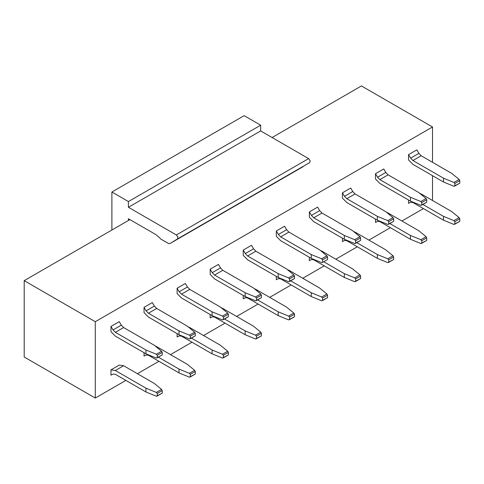 <?xml version="1.0" encoding="UTF-8"?>
<svg xmlns="http://www.w3.org/2000/svg" width="484" height="484" viewBox="0 0 484 484"><rect width="100%" height="100%" fill="white"/><g stroke="black" fill="none" stroke-linecap="round" stroke-linejoin="round"><path stroke-width="0.73" d="M128.417 201.562L260.67 125.205L244.142 115.664L111.889 192.015L128.417 201.562L128.417 207.285L176.357 234.964L177.882 237.009L177.549 238.89L170.719 243.113L302.972 166.756L177.549 238.89L309.802 162.533L310.135 160.652L308.611 158.613L176.357 234.964L308.611 158.613L260.67 130.934L128.417 207.285L260.67 130.934L260.67 125.205L128.417 201.562L111.889 192.015L244.142 115.664L260.67 125.205L260.67 130.934L308.611 158.613L310.135 160.652L309.802 162.533L170.719 243.113L177.549 238.89L177.882 237.009L176.357 234.964L128.417 207.285L128.417 201.562M111.889 230.027L111.889 192.015L111.889 230.027M155.691 234.486L128.417 218.744L155.691 234.486L159.054 237.251L155.691 234.486M128.417 220.48L128.417 218.744L128.417 220.377L129.833 219.561M170.719 243.113L168.831 243.706L160.627 238.969L159.054 237.251L160.627 238.969L168.831 243.706L170.616 243.174L302.972 166.756M272.099 137.529L361.439 85.952L432.521 126.99L432.521 162.303L432.521 126.99L361.439 85.952L272.099 137.529M24.2 357.01L24.2 280.653L128.514 220.432L24.2 280.653L24.2 357.01L95.287 398.048L95.287 321.697L24.2 280.653L95.287 321.697L432.521 126.99L95.287 321.697L95.287 398.048L24.2 357.01M432.521 175.668L432.521 200.485L432.521 175.668M214.545 275.063L222.809 270.29L220.51 267.894L212.246 272.667L214.539 275.063L245.134 292.723L255.528 296.976L260.761 293.951L253.404 287.95L222.809 270.29L214.539 275.063L212.246 272.667L210.177 269.164L210.177 274.458L214.545 278.881L245.134 296.541L214.545 278.881L210.177 274.458L210.177 269.164L212.246 272.667L220.51 267.894L222.809 270.29L253.404 287.95L260.761 293.951L261.427 295.131L261.427 297.672L261.427 295.131L260.761 293.951L255.528 296.976L245.134 292.723L245.134 296.541L255.528 300.794L245.134 296.541L245.134 292.723L214.539 275.063M247.602 255.976L255.873 251.202L253.574 248.806L245.309 253.58L247.602 255.976L278.197 273.635L288.591 277.883L293.824 274.864L286.467 268.862L255.873 251.202L247.602 255.976L245.309 253.58L243.24 250.077L243.24 255.37L247.608 259.793L278.197 277.453L247.608 259.793L243.24 255.37L243.24 250.077L245.309 253.58L253.574 248.806L255.873 251.202L286.467 268.862L293.824 274.864L294.49 276.043L294.49 278.584L294.49 276.043L293.824 274.864L288.591 277.883L278.197 273.635L278.197 277.453L288.591 281.706L278.197 277.453L278.197 273.635L247.602 255.976M288.93 232.114L319.525 249.774L326.888 255.776L321.654 258.795L322.592 259.817L322.592 262.358L321.654 262.612L311.26 258.365L321.654 262.612L322.592 262.358L322.592 259.817L321.654 258.795L311.26 254.548L280.666 236.882L278.373 234.492L286.637 229.718L284.568 226.216L286.637 229.718L288.93 232.114L280.666 236.882L311.26 254.548L321.654 258.795L326.888 255.776L319.525 249.774L288.93 232.114L286.637 229.718L278.373 234.492L280.666 236.882L288.936 232.114M326.888 255.776L327.547 256.95L327.547 259.497L327.547 256.95L326.888 255.776M311.26 258.365L280.672 240.705L311.26 258.365L311.26 254.548L311.26 258.365M313.729 217.794L321.993 213.027L319.7 210.631L311.436 215.404L313.729 217.794L344.324 235.46L354.718 239.707L359.951 236.688L352.588 230.686L321.993 213.027L313.729 217.794L311.436 215.404L309.367 211.901L309.367 217.189L313.735 221.618L344.324 239.278L313.735 221.618L309.367 217.189L309.367 211.901L311.436 215.404L319.7 210.631L321.993 213.027L352.588 230.686L359.951 236.688L360.61 237.862L360.61 240.409L360.61 237.862L359.951 236.688L354.718 239.707L344.324 235.46L344.324 239.278L354.718 243.525L344.324 239.278L344.324 235.46L313.729 217.794M346.792 198.706L355.056 193.933L352.763 191.543L344.499 196.31L346.792 198.706L377.387 216.372L387.781 220.619L393.014 217.6L385.651 211.599L355.056 193.933L346.792 198.706L344.499 196.31L342.43 192.813L342.43 198.101L346.792 202.524L377.387 220.19L346.792 202.524L342.43 198.101L342.43 192.813L344.499 196.31L352.763 191.543L355.056 193.933L385.651 211.599L393.014 217.6L393.673 218.774L393.673 221.321L393.673 218.774L393.014 217.6L387.781 220.619L377.387 216.372L377.387 220.19L387.781 224.437L377.387 220.19L377.387 216.372L346.792 198.706M379.855 179.618L388.12 174.845L385.827 172.449L377.562 177.223L379.855 179.618L410.45 197.284L420.844 201.532L426.077 198.513L418.714 192.511L388.12 174.845L379.855 179.618L377.562 177.223L375.493 173.726L375.493 179.013L379.855 183.436L410.45 201.102L379.855 183.436L375.493 179.013L375.493 173.726L377.562 177.223L385.827 172.449L388.12 174.845L418.714 192.511L426.077 198.513L426.737 199.686L426.737 202.233L426.737 199.686L426.077 198.513L420.844 201.532L410.45 197.284L410.45 201.102L420.844 205.349L410.45 201.102L410.45 197.284L379.855 179.618M412.919 160.531L421.183 155.757L418.89 153.361L410.626 158.135L412.919 160.531L443.513 178.191L453.907 182.444L459.134 179.425L451.778 173.423L421.183 155.757L412.919 160.531L410.626 158.135L408.55 154.638L408.55 159.926L412.919 164.348L443.513 182.014L412.919 164.348L408.55 159.926L408.55 154.638L410.626 158.135L418.89 153.361L421.183 155.757L451.778 173.423L459.134 179.425L459.8 180.599L459.8 183.146L459.8 180.599L459.134 179.425L453.907 182.444L443.513 178.191L443.513 182.014L453.907 186.261L443.513 182.014L443.513 178.191L412.919 160.531M115.355 332.326L123.62 327.553L121.327 325.157L113.056 329.931L115.355 332.326L145.95 349.993L156.344 354.24L161.571 351.221L154.214 345.219L123.62 327.553L115.355 332.326L113.056 329.931L110.987 326.434L110.987 331.721L115.355 336.144L145.95 353.81L115.355 336.144L110.987 331.721L110.987 326.434L113.056 329.931L121.327 325.157L123.62 327.553L154.214 345.219L161.571 351.221L162.237 352.394L162.237 354.941L162.237 352.394L161.571 351.221L156.344 354.24L145.95 349.993L145.95 353.81L156.344 358.057L145.95 353.81L145.95 349.993L115.355 332.326M148.419 313.239L156.683 308.465L154.39 306.07L146.12 310.843L148.419 313.239L179.013 330.905L189.401 335.152L194.635 332.133L187.278 326.131L156.683 308.465L148.419 313.239L146.12 310.843L144.05 307.346L144.05 312.634L148.419 317.056L179.013 334.722L148.419 317.056L144.05 312.634L144.05 307.346L146.12 310.843L154.39 306.07L156.683 308.465L187.278 326.131L194.635 332.133L195.3 333.307L195.3 335.854L195.3 333.307L194.635 332.133L189.401 335.152L179.013 330.905L179.013 334.722L189.401 338.969L179.013 334.722L179.013 330.905L148.419 313.239M181.482 294.151L189.746 289.378L187.447 286.982L179.183 291.755L181.482 294.151L212.077 311.811L222.465 316.064L227.698 313.039L220.341 307.044L189.746 289.378L181.482 294.151L179.183 291.755L177.114 288.258L177.114 293.546L181.482 297.969L212.077 315.629L181.482 297.969L177.114 293.546L177.114 288.258L179.183 291.755L187.447 286.982L189.746 289.378L220.341 307.044L227.698 313.039L228.363 314.219L228.363 316.766L228.363 314.219L227.698 313.039L222.465 316.064L212.077 311.811L212.077 315.629L222.465 319.882L212.077 315.629L212.077 311.811L181.482 294.151M412.919 202.524L410.626 202.27L412.919 202.524L443.513 220.19L412.919 202.524M453.907 224.437L443.513 220.19L453.907 224.437L454.839 224.183L454.839 221.642L453.907 220.619L443.513 216.372L443.513 220.19L443.513 216.372L453.907 220.619L459.134 217.6L451.778 211.599L421.183 193.939L420.765 194.181L421.183 193.939L451.778 211.599L459.134 217.6L459.8 218.774L459.8 221.321L453.907 224.437M422.877 204.46L443.513 216.372L422.877 204.46M379.855 221.612L377.562 221.357L379.855 221.612L410.45 239.278L379.855 221.612M420.844 243.525L410.45 239.278L420.844 243.525L421.776 243.27L421.776 240.729L420.844 239.707L410.45 235.46L410.45 239.278L410.45 235.46L420.844 239.707L426.077 236.688L418.714 230.686L388.126 213.027L387.702 213.269L388.126 213.027L418.714 230.686L426.077 236.688L426.737 237.862L426.737 240.409L420.844 243.525M389.82 223.547L410.45 235.46L389.82 223.547M346.792 240.705L344.499 240.445L346.792 240.705L377.387 258.365L346.792 240.705M387.781 262.612L377.387 258.365L387.781 262.612L388.712 262.364L388.712 259.817L387.781 258.795L377.387 254.548L377.387 258.365L377.387 254.548L387.781 258.795L393.014 255.776L385.651 249.774L355.062 232.114L354.639 232.356L355.062 232.114L385.651 249.774L393.014 255.776L393.673 256.956L393.673 259.497L387.781 262.612M356.756 242.635L377.387 254.548L356.756 242.635M313.729 259.793L311.436 259.533L313.729 259.793L344.324 277.453L313.729 259.793M354.718 281.706L344.324 277.453L354.718 281.706L355.655 281.452L355.655 278.905L354.718 277.889L344.324 273.635L344.324 277.453L344.324 273.635L354.718 277.889L359.951 274.864L352.588 268.862L321.999 251.202L321.576 251.444L321.999 251.202L352.588 268.862L359.951 274.864L360.61 276.043L360.61 278.584L354.718 281.706M323.693 261.723L344.324 273.635L323.693 261.723M280.666 278.881L278.373 278.627L280.666 278.881L311.26 296.541L280.666 278.881M321.654 300.794L311.26 296.541L321.654 300.794L322.592 300.54L322.592 297.993L321.654 296.976L311.26 292.723L311.26 296.541L311.26 292.723L321.654 296.976L326.888 293.951L319.525 287.956L288.936 270.29L288.512 270.532L288.936 270.29L319.525 287.956L326.888 293.951L327.547 295.131L327.547 297.678L321.654 300.794M290.63 280.811L311.26 292.723L290.63 280.811M247.602 297.969L245.309 297.714L247.602 297.969L278.197 315.635L247.602 297.969M288.591 319.882L278.197 315.635L288.591 319.882L289.529 319.628L289.529 317.081L288.591 316.064L278.197 311.811L278.197 315.635L278.197 311.811L288.591 316.064L293.824 313.039L286.467 307.044L255.873 289.378L255.449 289.626L255.873 289.378L286.467 307.044L293.824 313.039L294.49 314.219L294.49 316.766L288.591 319.882M257.567 299.905L278.197 311.811L257.567 299.905M214.539 317.056L212.246 316.802L214.539 317.056L245.134 334.722L214.539 317.056M255.528 338.969L245.134 334.722L255.528 338.969L256.466 338.715L256.466 336.168L255.528 335.152L245.134 330.905L245.134 334.722L245.134 330.905L255.528 335.152L260.761 332.133L253.404 326.131L222.809 308.465L222.386 308.713L222.809 308.465L253.404 326.131L260.761 332.133L261.427 333.307L261.427 335.854L255.528 338.969M224.503 318.992L245.134 330.905L224.503 318.992M181.482 336.144L179.183 335.89L181.482 336.144L212.077 353.81L181.482 336.144M222.465 358.057L212.077 353.81L222.465 358.057L223.402 357.803L223.402 355.256L222.465 354.24L212.077 349.993L212.077 353.81L212.077 349.993L222.465 354.24L227.698 351.221L220.341 345.219L189.746 327.559L189.323 327.801L189.746 327.559L220.341 345.219L227.698 351.221L228.363 352.394L228.363 354.941L222.465 358.057M191.44 338.08L212.077 349.993L191.44 338.08M148.419 355.232L146.12 354.978L148.419 355.232L179.013 372.898L148.419 355.232M189.401 377.145L179.013 372.898L189.401 377.145L190.339 376.891L190.339 374.35L189.401 373.327L179.013 369.08L179.013 372.898L179.013 369.08L189.401 373.327L194.635 370.308L187.278 364.307L156.683 346.647L156.265 346.889L156.683 346.647L187.278 364.307L194.635 370.308L195.3 371.482L195.3 374.029L189.401 377.145M158.377 357.168L179.013 369.08L158.377 357.168M115.355 374.32L113.056 374.065L115.355 374.32L145.95 391.986L115.355 374.32M156.344 396.233L145.95 391.986L156.344 396.233L157.276 395.979L157.276 393.438L156.344 392.415L145.95 388.168L145.95 391.986L145.95 388.168L156.344 392.415L161.571 389.396L154.214 383.395L123.62 365.735L115.355 370.508L145.95 388.168L115.355 370.508L110.987 369.885L110.987 375.179L113.056 374.065L110.987 375.179L110.987 369.885L115.355 370.508L123.62 365.735L154.214 383.395L161.571 389.396L162.237 390.57L162.237 393.117L156.344 396.233M255.528 300.794L256.466 300.54L256.466 297.993L255.528 296.976L256.466 297.993L261.427 295.131L256.466 297.993L256.466 300.54L261.427 297.672L255.528 300.794M288.591 281.706L289.529 281.452L289.529 278.905L288.591 277.883L289.529 278.905L294.49 276.043L289.529 278.905L289.529 281.452L294.49 278.584L288.591 281.706M322.592 259.817L327.547 256.95L322.592 259.817M322.592 262.358L327.547 259.497L322.592 262.358M354.718 243.525L355.655 243.27L355.655 240.729L354.718 239.707L355.655 240.729L360.61 237.862L355.655 240.729L355.655 243.27L360.61 240.409L354.718 243.525M387.781 224.437L388.712 224.183L388.712 221.636L387.781 220.619L388.712 221.636L393.673 218.774L388.712 221.636L388.712 224.183L393.673 221.321L387.781 224.437M420.844 205.349L421.776 205.095L421.776 202.548L420.844 201.532L421.776 202.548L426.737 199.686L421.776 202.548L421.776 205.095L426.737 202.233L420.844 205.349M453.907 186.261L454.839 186.007L454.839 183.46L453.907 182.444L454.839 183.46L459.8 180.599L454.839 183.46L454.839 186.007L459.8 183.146L453.907 186.261M156.344 358.057L157.276 357.803L157.276 355.256L156.344 354.24L157.276 355.256L162.237 352.394L157.276 355.256L157.276 357.803L162.237 354.941L156.344 358.057M189.401 338.969L190.339 338.715L190.339 336.168L189.401 335.152L190.339 336.168L195.3 333.307L190.339 336.168L190.339 338.715L195.3 335.854L189.401 338.969M222.465 319.882L223.402 319.628L223.402 317.081L222.465 316.064L223.402 317.081L228.363 314.219L223.402 317.081L223.402 319.628L228.363 316.766L222.465 319.882M454.839 221.642L454.839 224.183L459.8 221.321L459.8 218.774L454.839 221.642L459.8 218.774L459.134 217.6L453.907 220.619L454.839 221.642M421.776 240.729L421.776 243.27L426.737 240.409L426.737 237.862L421.776 240.729L426.737 237.862L426.077 236.688L420.844 239.707L421.776 240.729M388.712 259.817L388.712 262.364L393.673 259.497L393.673 256.956L388.712 259.817L393.673 256.956L393.014 255.776L387.781 258.795L388.712 259.817M355.655 278.905L355.655 281.452L360.61 278.584L360.61 276.043L355.655 278.905L360.61 276.043L359.951 274.864L354.718 277.889L355.655 278.905M322.592 297.993L322.592 300.54L327.547 297.678L327.547 295.131L322.592 297.993L327.547 295.131L326.888 293.951L321.654 296.976L322.592 297.993M289.529 317.081L289.529 319.628L294.49 316.766L294.49 314.219L289.529 317.081L294.49 314.219L293.824 313.039L288.591 316.064L289.529 317.081M256.466 336.168L256.466 338.715L261.427 335.854L261.427 333.307L256.466 336.168L261.427 333.307L260.761 332.133L255.528 335.152L256.466 336.168M223.402 355.256L223.402 357.803L228.363 354.941L228.363 352.394L223.402 355.256L228.363 352.394L227.698 351.221L222.465 354.24L223.402 355.256M190.339 374.35L190.339 376.891L195.3 374.029L195.3 371.482L190.339 374.35L195.3 371.482L194.635 370.308L189.401 373.327L190.339 374.35M157.276 393.438L157.276 395.979L162.237 393.117L162.237 390.57L157.276 393.438L162.237 390.57L161.571 389.396L156.344 392.415L157.276 393.438M129.93 219.615L128.514 220.432M423.433 208.598L401.938 221L423.433 208.598M390.37 227.686L368.881 240.094L390.37 227.686M357.307 246.773L335.817 259.182L357.307 246.773M324.244 265.861L302.754 278.27L324.244 265.861M291.18 284.949L269.691 297.358L291.18 284.949M258.117 304.037L236.628 316.445L258.117 304.037M225.054 323.124L203.564 335.533L225.054 323.124M191.991 342.212L170.501 354.621L191.991 342.212M158.927 361.306L137.438 373.709L158.927 361.306M125.87 380.394L95.287 398.048L125.87 380.394M218.441 264.397L220.51 267.894L218.441 264.397L210.177 269.164L218.441 264.397M251.505 245.309L253.574 248.806L251.505 245.309L243.24 250.077L251.505 245.309M317.631 207.128L319.7 210.631L317.631 207.128L309.367 211.901L317.631 207.128M350.694 188.04L352.763 191.543L350.694 188.04L342.43 192.813L350.694 188.04M383.758 168.952L385.827 172.449L383.758 168.952L375.493 173.726L383.758 168.952M416.821 149.865L418.89 153.361L416.821 149.865L408.55 154.638L416.821 149.865M119.258 321.66L121.327 325.157L119.258 321.66L110.987 326.434L119.258 321.66M152.315 302.573L154.39 306.07L152.315 302.573L144.05 307.346L152.315 302.573M185.378 283.485L187.447 286.982L185.378 283.485L177.114 288.258L185.378 283.485M408.55 200.007L408.55 203.377L410.626 202.27L408.55 203.377L408.55 200.007M375.493 219.095L375.493 222.471L377.562 221.357L375.493 222.471L375.493 219.095M342.43 238.182L342.43 241.558L344.499 240.445L342.43 241.558L342.43 238.182M309.367 257.27L309.367 260.646L311.436 259.533L309.367 260.646L309.367 257.27M276.303 276.358L276.303 279.734L278.373 278.627L276.303 279.734L276.303 276.358M243.24 295.446L243.24 298.822L245.309 297.714L243.24 298.822L243.24 295.446M210.177 314.533L210.177 317.909L212.246 316.802L210.177 317.909L210.177 314.533M177.114 333.627L177.114 336.997L179.183 335.89L177.114 336.997L177.114 333.627M144.05 352.715L144.05 356.085L146.12 354.978L144.05 356.085L144.05 352.715M278.373 234.492L276.303 230.989L276.303 236.283L280.672 240.705L276.303 236.283L276.303 230.989L278.373 234.492M284.568 226.216L276.303 230.989L284.568 226.216M419.622 193.249L421.183 193.939L419.622 193.249M386.565 212.343L388.126 213.027L386.565 212.343M353.501 231.431L355.062 232.114L353.501 231.431M320.438 250.518L321.999 251.202L320.438 250.518M287.375 269.606L288.936 270.29L287.375 269.606M254.312 288.694L255.873 289.378L254.312 288.694M221.248 307.782L222.809 308.465L221.248 307.782M188.185 326.869L189.746 327.559L188.185 326.869M155.122 345.957L156.683 346.647L155.122 345.957M119.258 365.111L123.62 365.735L119.258 365.111L110.987 369.885L119.258 365.111"/></g></svg>
